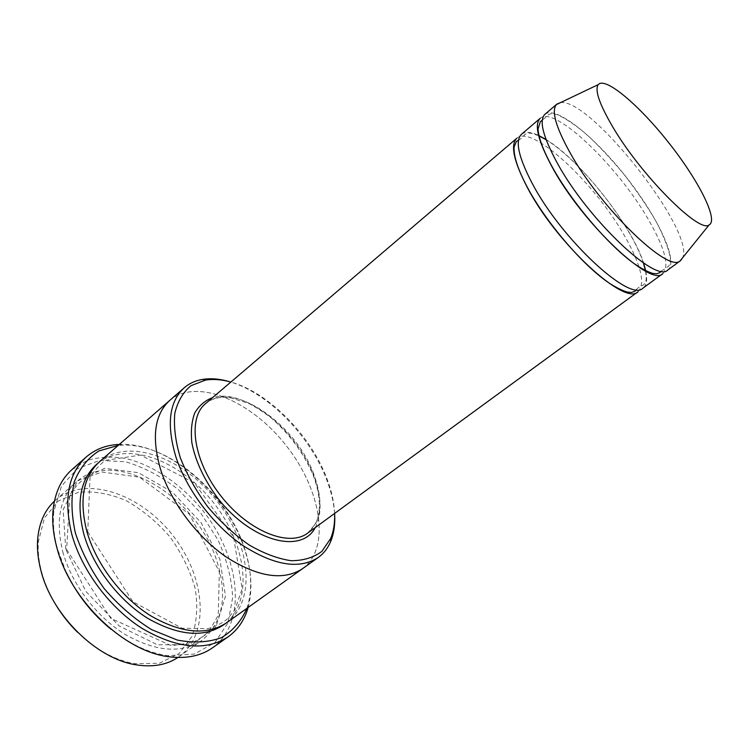 <?xml version="1.0" encoding="UTF-8"?>
<svg xmlns="http://www.w3.org/2000/svg" width="749" height="749" viewBox="0 0 749 749"><rect width="100%" height="100%" fill="white"/><g stroke="black" fill="none" stroke-linecap="round" stroke-linejoin="round"><path stroke-width="0.56" stroke-dasharray="3.75 2.81" d="M662.846 273.6C669.681 266.101 664.859 248.069 648.381 219.513C618.065 166.418 554.213 104.916 540.198 118.314M521.473 134.277C525.04 131.44 530.741 131.815 538.559 135.429M546.04 139.501C580.11 159.949 631.594 225.131 643.588 263.002M645.825 271.232C647.52 279.677 646.574 285.303 642.979 288.112M334.606 513.439C334.101 502.102 331.404 490.155 326.508 477.59C310.086 434.589 268.236 392.223 230.842 382.065M62.747 551.695C71.38 583.537 96.022 616.399 124.737 634.206C155.623 651.761 181.305 653.858 201.781 640.489C222.809 622.728 227.874 596.401 216.985 561.497C197.642 497.186 115.309 446.488 76.473 481.85C59.864 497.111 55.286 520.396 62.747 551.695M54.424 501.137L55.501 500.163C85.133 474.623 140.091 493.422 172.401 534.889C205.254 575.925 210.806 633.738 179.105 656.648L177.906 657.472M55.772 604.733C49.191 593.807 44.416 582.675 41.429 571.337C38.751 560.964 37.712 551.105 38.33 541.78L44.491 517.877L58.45 500.931L78.252 492.308C93.588 490.81 109.532 493.563 126.085 500.585C142.282 509.769 156.897 521.856 169.92 536.846C181.492 552.987 189.862 570.008 195.04 587.89C198.036 605.613 197.024 621.773 192.006 636.341L179.03 653.605L159.312 663.258L134.633 663.708C114.663 660.131 95.591 649.617 77.437 632.165M334.616 513.833C333.885 502.766 331.152 491.175 326.442 479.06C309.917 435.824 268.329 393.197 230.467 381.962M638.073 291.698C645.498 283.796 641.228 265.605 625.256 237.115C595.876 184.114 531.921 123.922 516.847 138.228M544.935 114.279C555.692 105.431 594.097 136.224 625.911 176.689C657.912 217.013 678.969 261.513 667.874 269.93M560.392 102.669C589.566 97.08 694.941 230.495 682.751 257.581M246.87 608.357L247.985 604.789C252.582 587.235 251.224 567.826 243.931 546.545C225.936 492.271 168.207 442.725 121.909 445.168L118.183 445.43M99.495 461.74C128.191 437.07 183.112 457.686 216.292 500.22C249.988 542.351 257.319 600.558 226.666 622.756M66.333 572.62L57.383 548.661C53.844 535.357 52.664 522.942 53.853 511.398L61.549 485.932L77.559 468.546L99.673 460.438L125.42 461.749C143.555 467.048 161.082 476.242 178 489.331L200.489 512.7L218.015 540.001C226.835 559.484 231.713 578.668 232.667 597.533L227.977 622.878L214.972 642.52L194.347 654.064L167.795 655.656C148.911 653.062 130.017 644.29 111.124 629.329M169.677 400.472C196.669 377.346 251.355 400.987 285.912 445.234C320.947 489.097 331.283 547.781 302.53 568.678M169.995 400.191C197.118 377.505 251.495 401.183 285.912 445.234C320.797 488.919 331.227 547.304 302.877 568.435M248.134 607.458L248.191 607.242C252.872 589.294 251.495 569.474 244.052 547.781C225.692 492.43 166.896 441.957 119.568 444.4L119.353 444.41M71.857 469.689L87.259 460.42C99.13 456.927 111.929 456.272 125.654 458.463C153.386 465.092 181.604 484.481 202.97 510.743C240.214 557.275 247.807 622.475 212.529 647.801M315.263 527.577C322.154 514.011 321.649 496.718 313.747 475.709C297.128 430.104 244.09 387.71 212.613 397.607M65.725 549.214L63.159 509.563L77.587 480.961L104.71 468.322L138.406 472.685L172.382 492.074L201.069 522.633L219.888 559.316L225.468 596.195L216.03 626.763L192.137 644.617L157.487 644.823L119.063 625.892L85.798 591.326L65.725 549.214M313.784 474.211C295.743 423.55 231.881 379.621 205.498 403.674C211.986 398.402 220.084 396.399 229.774 397.663L247.442 402.896C252.666 405.143 260.371 409.965 270.567 417.39C289.507 433.821 303.757 453.211 313.307 475.568C320.478 495.042 321.274 511.052 315.694 523.579L307.708 533.091C321.639 520.883 323.662 501.259 313.784 474.211M98.072 463.051C127.283 440.15 180.846 460.841 213.39 502.513C246.384 543.83 254.108 600.726 225.065 623.842M66.624 549.494L110.824 618.374L171.437 645.722L192.465 642.464C198.991 639.515 204.664 635.545 209.467 630.564L218.249 615.275L219.326 571.759L189.441 514.226L139.52 477.188L102.079 472.039L86.575 477.394C81.089 480.577 75.537 486.279 69.91 494.509L66.624 549.494M179.105 656.648L201.781 640.489M55.501 500.163L76.473 481.85M134.633 663.708L136.487 664.878M38.33 541.78L37.628 539.72M661.395 271.147L667.808 266.719C669.7 265.689 670.514 262.59 670.243 257.413C668.211 247.376 663.324 235.064 655.562 220.478C646.499 205.189 635.845 189.656 623.589 173.89C610.669 158.442 598.357 145.315 586.682 134.53C575.7 125.223 566.047 118.679 557.724 114.897C552.865 113.408 549.644 113.474 548.043 115.074L542.248 120.299M636.491 289.648C637.174 288.234 639.534 286.652 643.56 284.901C646.284 281.746 646.883 279.836 645.544 271.091M643.382 262.871C631.444 225.655 582.376 162.074 546.133 139.745M538.634 135.728C528.298 131.899 529.056 133.444 527.82 133.21L524.74 134.455C523.429 136.674 521.341 138.602 518.486 140.241M87.736 531.809L132.957 601.737L182.073 628.233L208.053 628.683C216.845 625.836 223.305 622.569 227.415 618.871L234.774 610.089L242.161 588.845L233.538 537.005L194.375 482.918L140.587 455.111L106.133 460.223C101.237 462.948 95.872 468.621 90.03 477.253L87.736 531.809M167.795 655.656L169.826 656.836M53.853 511.398L53.17 509.142M121.909 445.168L119.568 444.4M247.985 604.789L248.191 607.242"/><path stroke-width="1.12" d="M552.032 166.849C582.245 223.118 651.124 287.85 662.846 273.6L642.979 288.112C630.377 302.933 561.46 239.408 532.136 183.243C518.448 157.028 514.9 140.709 521.473 134.277L540.198 118.314C534 124.428 537.951 140.606 552.032 166.849M538.559 135.429L546.04 139.501M643.588 263.002L645.825 271.232M230.842 382.065C221.741 379.518 213.306 378.854 205.535 380.089L191.042 385.651C183.074 392.176 177.663 401.436 174.789 413.42C173.618 426.761 175.491 441.61 180.397 457.985C187.044 474.726 196.182 491.035 207.829 506.904C220.571 521.913 234.315 534.589 249.061 544.926C263.854 553.492 277.87 558.754 291.118 560.711C303.439 560.692 313.7 557.565 321.901 551.33L330.665 538.512C333.661 531.247 334.972 522.886 334.606 513.439M177.906 657.472C166.634 664.925 152.824 667.396 136.487 664.878C96.902 659.345 51.644 615.041 40.802 570.036C38.049 559.381 36.991 549.279 37.628 539.72C38.967 523.233 44.566 510.369 54.424 501.137M77.437 632.165C69.086 623.908 61.867 614.77 55.772 604.733M230.467 381.962C220.459 378.91 211.199 378.058 202.679 379.387C195.498 380.558 189.319 383.376 184.142 387.832C169.068 401.782 166.334 424.88 175.968 457.115C186.791 490.005 213.446 525.283 242.845 545.497C274.349 565.579 299.46 569.596 318.175 557.528C323.708 553.53 327.884 548.165 330.693 541.452C333.951 533.485 335.262 524.272 334.616 513.833M516.847 138.228C510.181 144.735 513.636 161.091 527.221 187.287C556.329 243.434 625.256 306.65 638.073 291.698L307.708 533.091C289.217 547.425 248.79 531.509 221.198 496.344C193.392 461.356 187.269 418.354 205.498 403.674L516.847 138.228M682.751 257.581L680.532 260.671L667.874 269.93C656.377 284.03 587.506 218.989 557.069 162.702C542.885 136.449 538.84 120.308 544.935 114.279L556.872 104.102L560.392 102.669M680.532 260.671L679.952 261.045C667.818 272.861 600.239 207.585 569.774 152.244C555.758 126.815 551.292 110.927 556.376 104.579L556.872 104.102M612.279 126.113C599.256 103.737 594.584 89.899 598.254 84.609C605.258 76.304 639.318 105.328 668.801 142.816C698.442 180.191 718.787 220.047 709.088 224.934C699.379 233.782 640.461 174.667 612.279 126.113M118.183 445.43L98.999 450.926C87.905 457.967 79.656 468.284 74.254 481.888C70.883 497.121 71.258 514.17 75.377 533.007C81.725 552.256 91.35 570.822 104.261 588.705C118.67 605.407 134.502 619.077 151.757 629.712L177.335 640.077C193.925 643.213 208.671 642.38 221.582 637.586C232.976 630.724 241.403 620.987 246.87 608.357M302.877 568.435L226.666 622.756C206.537 635.864 180.949 633.382 149.903 615.304C121.029 596.99 95.956 563.613 86.884 531.537C78.973 500.014 83.176 476.757 99.495 461.74L169.995 400.191M111.124 629.329C92.043 613.703 77.119 594.8 66.333 572.62M169.667 400.472C154.36 414.609 151.373 437.744 160.698 469.876C171.212 502.626 197.596 537.576 226.91 557.462C258.349 577.198 283.553 580.943 302.53 568.688C283.553 580.934 258.349 577.198 226.91 557.462C197.596 537.576 171.212 502.626 160.698 469.876C151.373 437.744 154.369 414.609 169.677 400.472L184.142 387.832M119.353 444.41C106.367 444.962 95.31 449.166 86.182 457.03C68.112 473.752 63.347 499.592 71.876 534.561C81.791 570.457 109.775 607.926 142.123 628.42C176.895 648.615 205.582 651.405 228.173 636.8C237.929 629.74 244.586 619.957 248.134 607.458M228.173 636.8L212.529 647.801C201.078 655.824 186.847 658.839 169.826 656.836C124.774 652.454 69.863 600.099 56.774 547.266C53.151 533.653 51.953 520.939 53.17 509.142C55.164 492.121 61.39 478.967 71.857 469.689L86.182 457.03M212.613 397.607C205.011 400.528 199.065 405.63 194.777 412.905C191.632 421.341 190.667 431.321 191.875 442.856C195.545 461.496 204.318 480.118 218.184 498.731C251.889 541.808 301.707 554.288 315.263 527.577M225.065 623.842C205.245 638.045 179.545 636.257 147.974 618.487C118.623 600.408 92.97 566.619 83.822 534.093C75.789 501.512 80.536 477.834 98.072 463.051M205.535 380.089L202.679 379.387M330.665 538.512L330.693 541.452M598.254 84.609L556.376 104.579M709.088 224.934L679.952 261.045M542.248 120.299L540.394 121.553L538.035 128.997C538.568 137.985 543.306 150.633 552.247 166.943C571.478 201.856 608.282 245.185 634.141 263.611C641.266 268.488 647.464 271.756 652.716 273.422L656.648 273.788L659.747 272.664L661.395 271.147M518.486 140.241L516.407 141.477L514.086 146.991C513.533 156.129 517.962 169.583 527.371 187.353C545.862 221.976 581.992 264.369 608.132 282.392C615.35 287.148 621.689 290.369 627.138 292.035L631.313 292.475L634.806 291.38L636.491 289.648M645.544 271.091L643.382 262.871M546.133 139.745L538.634 135.728M302.53 568.678L318.175 557.528"/></g></svg>
